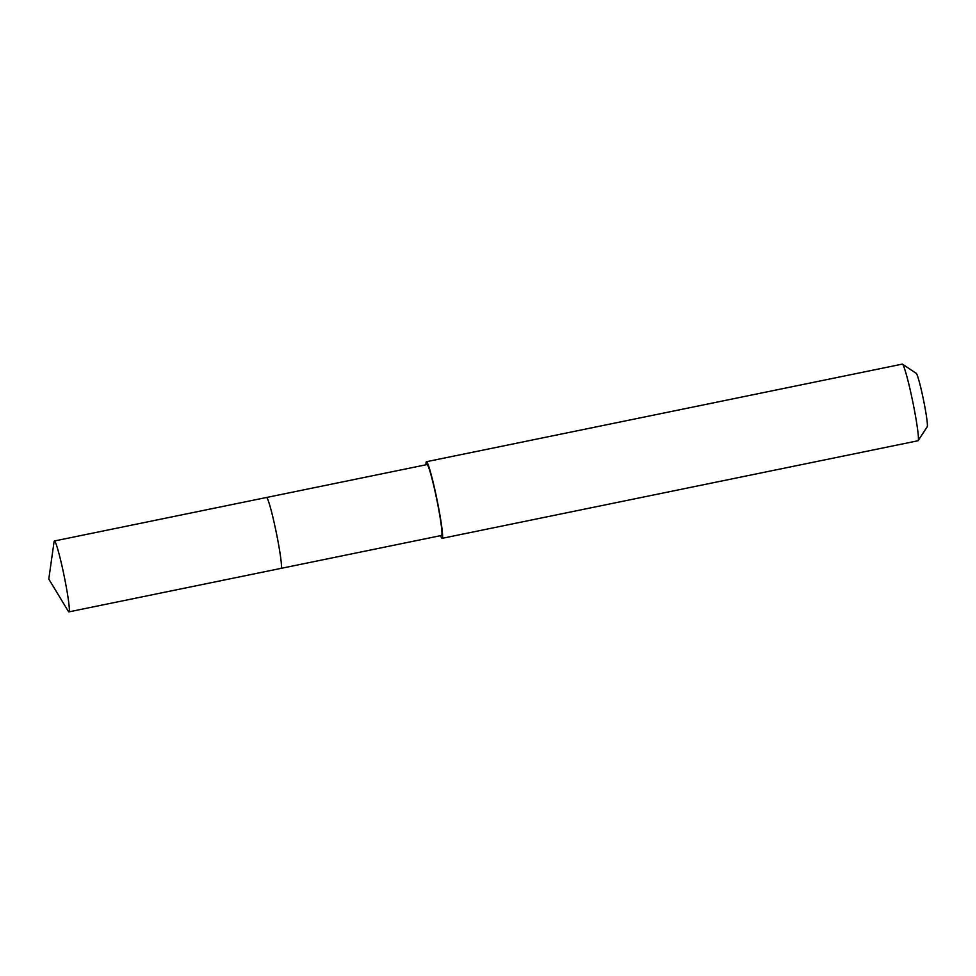 <?xml version="1.0" encoding="UTF-8"?>
<svg xmlns="http://www.w3.org/2000/svg" width="976" height="976" viewBox="0 0 976 976"><rect width="100%" height="100%" fill="white"/><g stroke="black" fill="none" stroke-linecap="round" stroke-linejoin="round"><path stroke-width="1.46" d="M54.522 541.009A36.173 2.525 78.4 0 1 64.306 576.755A36.173 2.525 78.4 0 1 68.93 611.867A36.173 2.525 78.4 0 1 68.808 611.854A36.173 2.525 78.4 0 1 68.32 611.305L48.8 579.073L54.058 541.753A36.173 2.525 78.4 0 1 54.4 540.985A36.173 2.525 78.4 0 1 54.522 541.009M54.4 540.985L427.024 464.576A36.173 2.525 -101.6 0 1 427.159 464.588A36.173 2.525 -101.6 0 1 436.943 500.346A36.173 2.525 -101.6 0 1 441.567 535.458L281.051 568.374A36.173 2.525 -101.6 0 0 276.428 533.262A36.173 2.525 -101.6 0 0 266.643 497.504A36.173 2.525 -101.6 0 0 266.509 497.492A36.173 2.525 78.4 0 1 266.643 497.504A36.173 2.525 78.4 0 1 276.428 533.262A36.173 2.525 78.4 0 1 281.051 568.374A36.173 2.525 78.4 0 1 280.917 568.361M426.012 464.783A39.113 2.733 78.4 0 1 426.439 461.709A39.113 2.733 78.4 0 1 426.573 461.721A39.113 2.733 78.4 0 1 437.15 500.371A39.113 2.733 78.4 0 1 442.152 538.325A39.113 2.733 78.4 0 1 442.018 538.313A39.113 2.733 78.4 0 1 440.554 535.665M442.152 538.325L917.977 440.762A39.113 2.733 -101.6 0 0 918.148 440.627A39.113 2.733 -101.6 0 0 912.792 401.892A39.113 2.733 -101.6 0 0 902.471 364.182A39.113 2.733 -101.6 0 0 902.397 364.146A39.113 2.733 -101.6 0 0 902.263 364.133L426.439 461.709M918.148 440.627L927.2 426.817A27.377 1.915 -101.6 0 0 923.455 399.709A27.377 1.915 -101.6 0 0 916.232 373.32A27.377 1.915 -101.6 0 0 916.183 373.283M281.051 568.374L68.93 611.867M916.232 373.32L902.471 364.182"/></g></svg>

